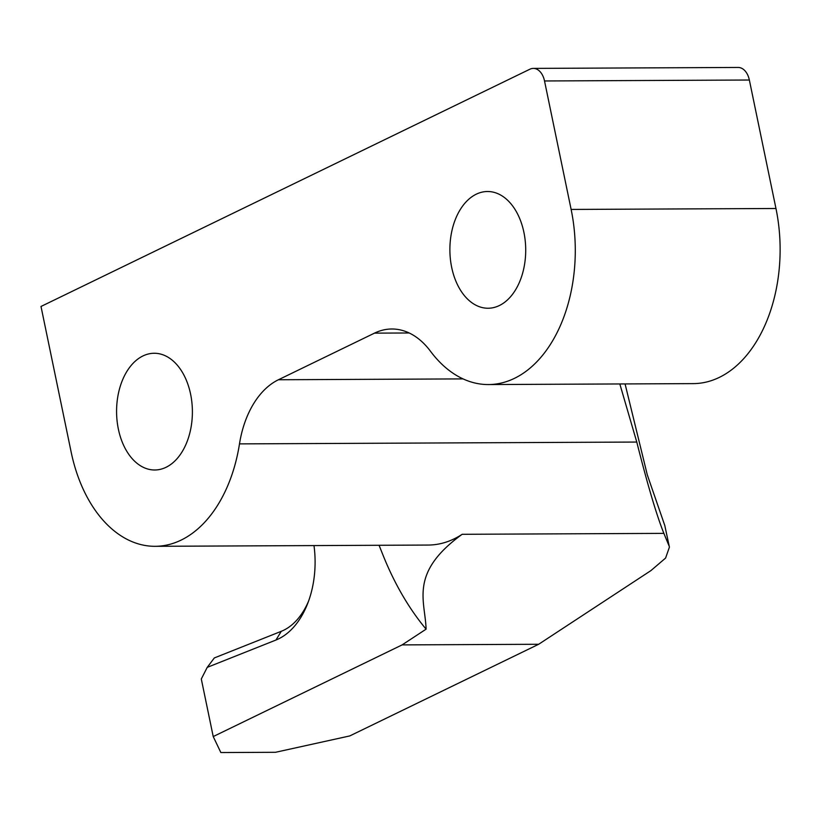 <?xml version="1.0" encoding="UTF-8"?>
<svg xmlns="http://www.w3.org/2000/svg" width="820" height="820" viewBox="0 0 820 820"><rect width="100%" height="100%" fill="white"/><g stroke="black" fill="none" stroke-linecap="round" stroke-linejoin="round"><path stroke-width="1.23" d="M313.988 545.577A80.811 52.48 89.7 0 1 307.633 603.612A80.811 52.48 89.7 0 1 275.94 640.03L207.224 667.367L214.338 657.937L281.291 631.308A71.832 46.648 -90.3 0 0 308.545 601.173M523.908 232.347A58.363 37.904 -90.3 0 0 487.531 191.511A58.363 37.904 -90.3 0 0 451.687 267.402A58.363 37.904 -90.3 0 0 488.074 308.238A58.363 37.904 -90.3 0 0 523.908 232.347M190.588 394.102A58.363 37.904 -90.3 0 0 154.211 353.266A58.363 37.904 -90.3 0 0 118.377 429.147A58.363 37.904 -90.3 0 0 154.754 469.993A58.363 37.904 -90.3 0 0 190.588 394.102M669.407 547.135L664.805 525.548L669.407 547.135L665.604 558.051L650.916 570.607L538.658 644.274L349.781 735.929L275.479 752.299L220.857 752.545L213.22 736.565L402.107 644.899L426.092 629.165A278.349 180.779 89.7 0 1 383.104 555.355L379.065 545.279M668.976 545.72L663.872 533.369C656.574 515.144 647.544 484.702 636.781 442.052L619.817 383.955M155.103 546.315A134.685 87.474 -90.3 0 0 239.491 443.886A89.79 58.312 89.7 0 1 278.431 379.752L374.494 333.135A89.79 58.312 89.7 0 1 391.816 328.994A89.79 58.312 89.7 0 1 430.459 351.216A134.685 87.474 -90.3 0 0 488.423 384.559A134.685 87.474 -90.3 0 0 571.13 209.438L544.521 80.965A17.958 11.665 -90.3 0 0 533.328 68.398A17.958 11.665 -90.3 0 0 529.864 69.228L41 306.465L71.155 452.066A134.685 87.474 -90.3 0 0 155.103 546.315L428.214 545.054A134.685 87.474 -90.3 0 0 462.162 534.302C408.729 573.016 425.272 600.752 426.092 629.165M538.658 644.274L402.107 644.899M488.423 384.559L693.248 383.616A134.685 87.474 -90.3 0 0 775.966 208.495L749.357 80.022L544.521 80.965M207.224 667.367L201.3 678.991L213.22 736.565M533.328 68.398L738.164 67.455A17.958 11.665 89.7 0 1 749.357 80.022M664.805 525.548L647.298 474.872L625.076 383.934M663.872 533.369L462.162 534.302M278.431 379.752L463.054 378.901M239.491 443.886L636.781 442.052M374.494 333.135L409.17 332.981M571.13 209.438L775.966 208.495M275.94 640.03L281.291 631.308"/></g></svg>
